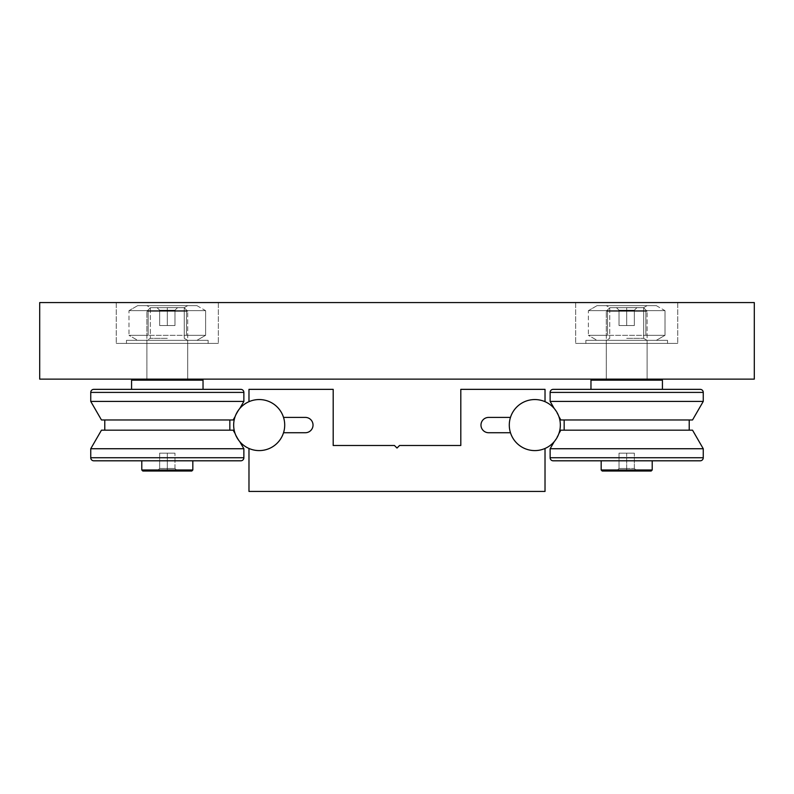 <?xml version="1.0" encoding="UTF-8"?>
<svg xmlns="http://www.w3.org/2000/svg" width="794" height="794" viewBox="0 0 794 794"><rect width="100%" height="100%" fill="white"/><g stroke="black" fill="none" stroke-linecap="round" stroke-linejoin="round"><path stroke-width="0.6" stroke-dasharray="3.97 2.98" d="M652.211 460.808L601.167 460.808L652.211 460.808L601.167 460.808L601.167 469.988L652.211 469.988L652.211 460.808L601.167 460.808L652.211 460.808M590.964 389.348L662.424 389.348L590.964 389.348L662.424 389.348L662.424 380.157L590.964 380.157L590.964 389.348L662.424 389.348L590.964 389.348M661.402 379.135L591.987 379.135L661.402 379.135L662.424 380.157L590.964 380.157L591.987 379.135L661.402 379.135L591.987 379.135M647.11 379.135L647.11 311.248L606.279 311.248L606.279 379.135L647.11 379.135L606.279 379.135L647.11 379.135L647.11 311.248L606.279 311.248L609.852 307.675L643.537 307.675L647.11 311.248L606.279 311.248L606.279 379.135L647.11 379.135L626.694 379.135L647.11 379.135L626.694 379.135L647.11 379.135L647.11 340.338L606.279 340.338L606.279 343.405L647.11 343.405L606.279 343.405L647.11 343.405L647.11 340.338L606.279 340.338L647.11 340.338L606.279 340.338L647.11 340.338L606.279 340.338L606.279 343.405L626.694 343.405L575.65 343.405L626.694 343.405L606.279 343.405L606.279 379.135L606.279 343.405L647.11 343.405L575.65 343.405L677.739 343.405L626.694 343.405L677.739 343.405L626.694 343.405L647.11 343.405L647.11 379.135M643.537 307.675L609.852 307.675L643.537 307.675L647.11 311.248L606.279 311.248L609.852 307.675L643.537 307.675M550.133 401.407L560.852 419.966L692.537 419.966L564.167 419.966L692.537 419.966L703.256 401.407L550.133 401.407L703.256 401.407L550.133 401.407L550.133 392.405L703.256 392.405L550.133 392.405L703.256 392.405L703.256 401.407M550.133 448.739L560.852 430.179L692.537 430.179L560.852 430.179L692.537 430.179L703.256 448.739L550.133 448.739L626.694 448.739L550.133 448.739L550.133 457.741L703.256 457.741L703.256 448.739M616.481 471.011L626.694 471.011L626.694 468.46L619.032 468.46L634.346 468.46L636.897 471.011L634.346 468.46L626.694 468.46L626.694 453.146L619.032 453.146L634.346 453.146L619.032 453.146L634.346 453.146L626.694 453.146L626.694 468.46L619.032 468.46L619.032 453.146L619.032 468.46L634.346 468.46L634.346 453.146L634.346 468.46L636.897 471.011L626.694 471.011L626.694 453.146L626.694 471.011L616.481 471.011L619.032 468.46L619.032 453.146L619.032 468.46L616.481 471.011L636.897 471.011L634.346 468.46L626.694 468.46L626.694 471.011L616.481 471.011L619.032 468.46L616.481 471.011M651.189 471.011L602.189 471.011L601.167 469.988L652.211 469.988L651.189 471.011L602.189 471.011L651.189 471.011M616.481 307.675L619.032 310.226L616.481 307.675L626.694 307.675L626.694 310.226L619.032 310.226L634.346 310.226L626.694 310.226L626.694 325.54L634.346 325.54L619.032 325.54L634.346 325.54L619.032 325.54L626.694 325.54L626.694 310.226L619.032 310.226L619.032 325.54L619.032 310.226L616.481 307.675L619.032 310.226L634.346 310.226L634.346 325.54L634.346 310.226L626.694 310.226L626.694 325.54L626.694 307.675L636.897 307.675L634.346 310.226L634.346 325.54L634.346 310.226L636.897 307.675L616.481 307.675L626.694 307.675L626.694 310.226L626.694 307.675L636.897 307.675L634.346 310.226L636.897 307.675L616.481 307.675M553.19 389.348L700.199 389.348L553.19 389.348M667.526 340.338L667.526 343.405L585.863 343.405L585.863 340.338L667.526 340.338L585.863 340.338L667.526 340.338L667.526 343.405L585.863 343.405L667.526 343.405L585.863 343.405L585.863 340.338L667.526 340.338M656.301 340.338L665.005 335.316L588.384 335.316L597.088 340.338L656.301 340.338L597.088 340.338L656.301 340.338L665.005 335.316L645.85 335.316L665.005 335.316L665.005 310.662L588.384 310.662L597.088 305.63L656.301 305.63L665.005 310.662L645.85 310.662L665.005 310.662L665.005 335.316L607.539 335.316L645.85 335.316L645.85 310.662L645.85 335.316L588.384 335.316L607.539 335.316L607.539 310.662L645.85 310.662L607.539 310.662L607.539 335.316L588.384 335.316L597.088 340.338L656.301 340.338M626.694 338.353L643.656 338.353L626.694 338.353M626.694 307.625L643.656 307.625L626.694 307.625M626.694 305.63L647.11 305.63L626.694 305.63M656.301 305.63L597.088 305.63L656.301 305.63L665.005 310.662L645.85 310.662L645.85 335.316L645.85 310.662L588.384 310.662L607.539 310.662L607.539 335.316L607.539 310.662L588.384 310.662L588.384 335.316L588.384 310.662L597.088 305.63L656.301 305.63M652.211 469.988L601.167 469.988M590.964 380.157L662.424 380.157M553.19 460.808A3.067 3.067 0 0 1 550.133 457.741L703.256 457.741L550.133 457.741M636.897 471.011L626.694 471.011L636.897 471.011M634.346 468.46L634.346 453.146L634.346 468.46M619.032 310.226L619.032 325.54L619.032 310.226M626.694 419.966L689.222 419.966L626.694 419.966M626.694 430.179L689.222 430.179L626.694 430.179M606.279 340.338L647.11 340.338L606.279 340.338L609.732 338.353L609.732 307.625L606.279 305.63L609.732 307.625L609.732 338.353L606.279 340.338M192.833 460.808L141.789 460.808L192.833 460.808L141.789 460.808L141.789 469.988L192.833 469.988L192.833 460.808L141.789 460.808L192.833 460.808M131.576 389.348L203.036 389.348L131.576 389.348L203.036 389.348L203.036 380.157L131.576 380.157L131.576 389.348L203.036 389.348L131.576 389.348M202.013 379.135L132.598 379.135L202.013 379.135L203.036 380.157L131.576 380.157L132.598 379.135L202.013 379.135L132.598 379.135M187.721 379.135L187.721 311.248L146.89 311.248L146.89 379.135L187.721 379.135L146.89 379.135L187.721 379.135L187.721 311.248L146.89 311.248L150.463 307.675L184.148 307.675L187.721 311.248L146.89 311.248L146.89 379.135L187.721 379.135L167.306 379.135L187.721 379.135L167.306 379.135L187.721 379.135L187.721 340.338L146.89 340.338L146.89 343.405L187.721 343.405L146.89 343.405L187.721 343.405L187.721 340.338L146.89 340.338L187.721 340.338L146.89 340.338L187.721 340.338L146.89 340.338L146.89 343.405L167.306 343.405L116.261 343.405L167.306 343.405L146.89 343.405L146.89 379.135L146.89 343.405L187.721 343.405L116.261 343.405L218.35 343.405L167.306 343.405L218.35 343.405L167.306 343.405L187.721 343.405L187.721 379.135M184.148 307.675L150.463 307.675L184.148 307.675L187.721 311.248L146.89 311.248L150.463 307.675L184.148 307.675M90.744 401.407L101.463 419.966L233.148 419.966L104.778 419.966L233.148 419.966L243.867 401.407L90.744 401.407L243.867 401.407L90.744 401.407L90.744 392.405L243.867 392.405L90.744 392.405L243.867 392.405L243.867 401.407M90.744 448.739L101.463 430.179L233.148 430.179L101.463 430.179L233.148 430.179L243.867 448.739L90.744 448.739L167.306 448.739L90.744 448.739L90.744 457.741L243.867 457.741L243.867 448.739M157.103 471.011L167.306 471.011L167.306 468.46L174.968 468.46L177.519 471.011L174.968 468.46L167.306 468.46L167.306 453.146L159.654 453.146L174.968 453.146L159.654 453.146L174.968 453.146L167.306 453.146L167.306 468.46L159.654 468.46L159.654 453.146L159.654 468.46L174.968 468.46L174.968 453.146L174.968 468.46L177.519 471.011L167.306 471.011L167.306 453.146L167.306 471.011L157.103 471.011L159.654 468.46L159.654 453.146L159.654 468.46L157.103 471.011L177.519 471.011L174.968 468.46L167.306 468.46L167.306 471.011L157.103 471.011L159.654 468.46L157.103 471.011M191.811 471.011L142.811 471.011L141.789 469.988L192.833 469.988L191.811 471.011L142.811 471.011L191.811 471.011M157.103 307.675L159.654 310.226L157.103 307.675L167.306 307.675L167.306 310.226L159.654 310.226L174.968 310.226L167.306 310.226L167.306 325.54L174.968 325.54L159.654 325.54L174.968 325.54L159.654 325.54L167.306 325.54L167.306 310.226L159.654 310.226L159.654 325.54L159.654 310.226L157.103 307.675L159.654 310.226L174.968 310.226L174.968 325.54L174.968 310.226L167.306 310.226L167.306 325.54L167.306 307.675L177.519 307.675L174.968 310.226L174.968 325.54L174.968 310.226L177.519 307.675L157.103 307.675L167.306 307.675L167.306 310.226L167.306 307.675L177.519 307.675L174.968 310.226L177.519 307.675L157.103 307.675M93.801 389.348L240.81 389.348L93.801 389.348M93.801 460.808L240.81 460.808L93.801 460.808A3.067 3.067 0 0 1 90.744 457.741L243.867 457.741L90.744 457.741M208.137 340.338L208.137 343.405L126.474 343.405L126.474 340.338L208.137 340.338L126.474 340.338L208.137 340.338L208.137 343.405L126.474 343.405L208.137 343.405L126.474 343.405L126.474 340.338L208.137 340.338M196.912 340.338L205.616 335.316L128.995 335.316L137.699 340.338L196.912 340.338L137.699 340.338L196.912 340.338L205.616 335.316L186.461 335.316L205.616 335.316L205.616 310.662L128.995 310.662L137.699 305.63L196.912 305.63L205.616 310.662L186.461 310.662L205.616 310.662L205.616 335.316L148.15 335.316L186.461 335.316L186.461 310.662L186.461 335.316L128.995 335.316L148.15 335.316L148.15 310.662L186.461 310.662L148.15 310.662L148.15 335.316L128.995 335.316L137.699 340.338L196.912 340.338M167.306 338.353L150.344 338.353L167.306 338.353M167.306 307.625L184.268 307.625L167.306 307.625M167.306 305.63L146.89 305.63L167.306 305.63M196.912 305.63L137.699 305.63L196.912 305.63L205.616 310.662L186.461 310.662L186.461 335.316L186.461 310.662L128.995 310.662L148.15 310.662L148.15 335.316L148.15 310.662L128.995 310.662L128.995 335.316L128.995 310.662L137.699 305.63L196.912 305.63M192.833 469.988L141.789 469.988M131.576 380.157L203.036 380.157M177.519 471.011L167.306 471.011L177.519 471.011M174.968 468.46L174.968 453.146L174.968 468.46M159.654 310.226L159.654 325.54L159.654 310.226M167.306 419.966L229.833 419.966L167.306 419.966M167.306 430.179L229.833 430.179L167.306 430.179M146.89 340.338L187.721 340.338L146.89 340.338L150.344 338.353L150.344 307.625L146.89 305.63L150.344 307.625L150.344 338.353L146.89 340.338M626.694 302.574L677.739 302.574L626.694 302.574M167.306 302.574L218.35 302.574L167.306 302.574M39.7 379.135L754.3 379.135L754.3 302.574L39.7 302.574L39.7 379.135M305.372 432.73A7.652 7.652 0 0 0 313.025 425.078A7.652 7.652 0 0 0 305.372 417.416L283.527 417.416A25.517 25.517 0 0 0 248.979 401.685L248.979 389.348L333.192 389.348L333.192 445.494L394.449 445.494L397 448.044L399.551 445.494L460.808 445.494L460.808 389.348L545.021 389.348L545.021 401.685A25.517 25.517 0 0 0 510.473 417.416L488.628 417.416A7.652 7.652 0 0 0 480.975 425.078A7.652 7.652 0 0 0 488.628 432.73L510.473 432.73A25.517 25.517 0 0 0 545.021 448.461L545.021 491.426L248.979 491.426L248.979 448.461A25.517 25.517 0 0 0 283.527 432.73L305.372 432.73M233.664 425.078A25.517 25.517 0 0 1 259.181 399.551A25.517 25.517 0 0 1 284.709 425.078A25.517 25.517 0 0 1 259.181 450.595A25.517 25.517 0 0 1 233.664 425.078M560.336 425.078A25.517 25.517 0 0 1 534.819 450.595A25.517 25.517 0 0 1 509.291 425.078A25.517 25.517 0 0 1 534.819 399.551A25.517 25.517 0 0 1 560.336 425.078M558.867 433.603L554.232 441.643M558.867 416.542L554.232 408.513M643.656 338.353L643.656 307.625L647.11 305.63L643.656 307.625L643.656 338.353L647.11 340.338L643.656 338.353M564.167 430.179L564.167 419.966M689.222 430.179L689.222 419.966M235.133 416.542L239.768 408.513M235.133 433.603L239.768 441.643M184.268 338.353L184.268 307.625L187.721 305.63L184.268 307.625L184.268 338.353L187.721 340.338L184.268 338.353M104.778 430.179L104.778 419.966M229.833 430.179L229.833 419.966M575.65 302.574L575.65 343.405L575.65 302.574M116.261 302.574L116.261 343.405L116.261 302.574M218.35 302.574L218.35 343.405L218.35 302.574M677.739 302.574L677.739 343.405L677.739 302.574"/><path stroke-width="1.19" d="M553.19 460.808L601.167 460.808L553.19 460.808L601.167 460.808L601.167 469.988L602.189 471.011L651.189 471.011L652.211 469.988L652.211 460.808L700.199 460.808A3.067 3.067 0 0 0 703.256 457.741L703.256 448.739L550.133 448.739L550.133 457.741A3.067 3.067 0 0 0 553.19 460.808L700.199 460.808A3.067 3.067 0 0 0 703.256 457.741L550.133 457.741M652.211 469.988L601.167 469.988M591.987 379.135L590.964 380.157L590.964 389.348L553.19 389.348A3.067 3.067 0 0 0 550.133 392.405L703.256 392.405A3.067 3.067 0 0 0 700.199 389.348L553.19 389.348A3.067 3.067 0 0 0 550.133 392.405L550.133 401.407L703.256 401.407L703.256 392.405A3.067 3.067 0 0 0 700.199 389.348L662.424 389.348L662.424 380.157L661.402 379.135M590.964 380.157L662.424 380.157M703.256 448.739L692.537 430.179L560.852 430.179L558.867 433.603M703.256 401.407L692.537 419.966L560.852 419.966L558.867 416.542M93.801 460.808L141.789 460.808L141.789 469.988L142.811 471.011L191.811 471.011L192.833 469.988L192.833 460.808L240.81 460.808A3.067 3.067 0 0 0 243.867 457.741L243.867 448.739L90.744 448.739L90.744 457.741A3.067 3.067 0 0 0 93.801 460.808L240.81 460.808A3.067 3.067 0 0 0 243.867 457.741L90.744 457.741M192.833 469.988L141.789 469.988M132.598 379.135L131.576 380.157L131.576 389.348L93.801 389.348A3.067 3.067 0 0 0 90.744 392.405L243.867 392.405A3.067 3.067 0 0 0 240.81 389.348L93.801 389.348A3.067 3.067 0 0 0 90.744 392.405L90.744 401.407L243.867 401.407L243.867 392.405A3.067 3.067 0 0 0 240.81 389.348L203.036 389.348L203.036 380.157L202.013 379.135M131.576 380.157L203.036 380.157M235.133 433.603L233.148 430.179L101.463 430.179L90.744 448.739M235.133 416.542L233.148 419.966L101.463 419.966L90.744 401.407M754.3 379.135L39.7 379.135L39.7 302.574L754.3 302.574L754.3 379.135M305.372 432.73A7.652 7.652 0 0 0 313.025 425.078A7.652 7.652 0 0 0 305.372 417.416L283.527 417.416A25.517 25.517 0 0 0 248.979 401.685L248.979 389.348L333.192 389.348L333.192 445.494L394.449 445.494L397 448.044L399.551 445.494L460.808 445.494L460.808 389.348L545.021 389.348L545.021 401.685A25.517 25.517 0 0 0 510.473 417.416L488.628 417.416A7.652 7.652 0 0 0 480.975 425.078A7.652 7.652 0 0 0 488.628 432.73L510.473 432.73A25.517 25.517 0 0 0 545.021 448.461L545.021 491.426L248.979 491.426L248.979 448.461A25.517 25.517 0 0 0 283.527 432.73L305.372 432.73M284.709 425.078A25.517 25.517 0 0 0 259.181 399.551A25.517 25.517 0 0 0 233.664 425.078A25.517 25.517 0 0 0 259.181 450.595A25.517 25.517 0 0 0 284.709 425.078M509.291 425.078A25.517 25.517 0 0 0 534.819 450.595A25.517 25.517 0 0 0 560.336 425.078A25.517 25.517 0 0 0 534.819 399.551A25.517 25.517 0 0 0 509.291 425.078M564.167 430.179L564.167 419.966M554.232 441.643L550.133 448.739M554.232 408.513L550.133 401.407M689.222 430.179L689.222 419.966M104.778 430.179L104.778 419.966M239.768 408.513L243.867 401.407M239.768 441.643L243.867 448.739M229.833 430.179L229.833 419.966"/></g></svg>
